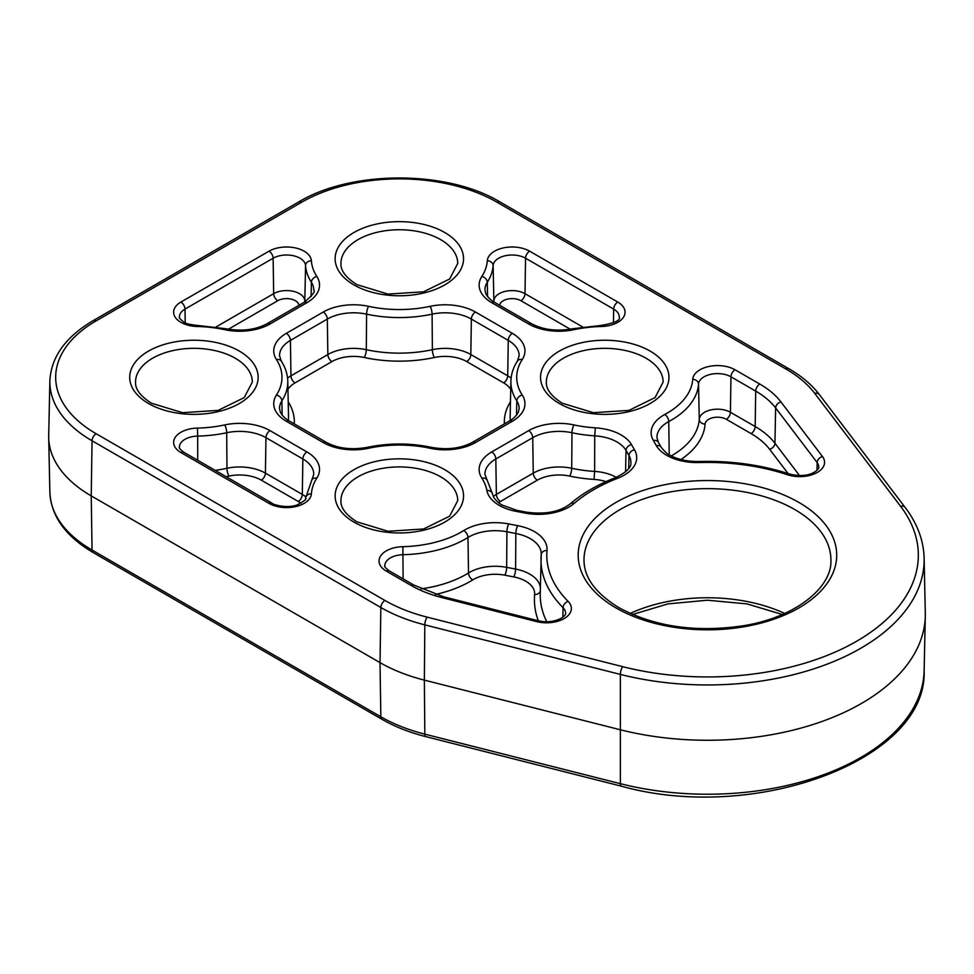 <?xml version="1.0" encoding="UTF-8"?>
<svg xmlns="http://www.w3.org/2000/svg" width="974" height="974" viewBox="0 0 974 974"><rect width="100%" height="100%" fill="white"/><g stroke="black" fill="none" stroke-linecap="round" stroke-linejoin="round"><path stroke-width="1.46" d="M622.703 666.679A210.895 121.762 0 0 0 856.572 641.282A210.895 121.762 0 0 0 900.56 506.261L814.739 393.362A138.271 79.831 0 0 0 785.908 369L497.105 202.263A138.271 79.831 0 0 0 301.575 202.263L96.158 320.86A138.271 79.831 0 0 0 96.158 433.747L384.961 600.483A138.271 79.831 0 0 0 427.16 617.139L622.703 666.679A5.807 1.911 104.2 0 0 620.365 674.41L424.822 624.87L424.36 680.12L619.89 729.66A217.872 125.78 0 0 0 925.3 616.031A217.872 125.78 0 0 0 925.3 612.926L924.131 558.309A216.703 125.11 180 0 1 620.365 674.41L620.365 783.68A216.703 125.11 0 0 0 924.131 670.66L925.3 616.031M93.26 552.623L382.052 719.36A5.807 3.36 120 0 1 380.846 716.779A144.079 83.18 0 0 0 424.822 734.14L424.36 680.12A145.248 83.861 180 0 1 380.018 662.624L380.846 716.779L92.055 550.054A5.807 3.36 120 0 0 93.26 552.623C65.538 536.26 51.074 516.147 49.869 492.26A144.079 83.18 0 0 0 92.055 550.054L91.227 495.888L380.018 662.624L380.846 607.508L92.055 440.784L91.227 495.888A145.248 83.861 180 0 1 48.7 437.63A145.248 83.861 180 0 1 48.7 435.561L49.869 380.931A144.079 83.18 180 0 0 92.055 440.784A5.807 3.36 -60 0 1 96.158 433.747M666.691 455.321A42.966 24.813 180 0 1 656.306 445.617L653.335 440.467A42.966 24.813 180 0 1 664.792 414.474A88.037 50.831 0 0 0 692.721 379.336A24.813 14.33 180 0 1 708.475 366.565A24.813 14.33 180 0 1 735.053 369.779L759.805 384.06A101.357 58.525 180 0 1 780.941 401.921L822.47 456.538A24.813 14.33 180 0 1 816.322 472.962A24.813 14.33 180 0 1 787.394 474.728A160.661 92.761 0 0 0 699.259 462.553A42.966 24.813 180 0 1 666.691 455.321M699.259 462.553L699.089 461.493C687.279 461.627 677.441 459.472 669.588 455.028C667.884 454.578 665.132 452.058 661.334 447.456A5.807 4.505 150 0 0 656.306 445.617M239.324 351.09A64.199 37.061 180 0 1 239.324 403.516A64.199 37.061 180 0 1 148.535 403.516A64.199 37.061 180 0 1 148.535 351.09A64.199 37.061 180 0 1 239.324 351.09M252.327 382.052A58.391 33.713 0 0 0 235.221 358.213A58.391 33.713 0 0 0 171.594 350.896A58.391 33.713 0 0 0 135.544 382.052C135.082 389.052 140.378 396.101 151.445 403.224L182.588 412.684L218.152 410.395L244.243 397.587L252.327 382.052M444.741 232.506A64.199 37.061 180 0 1 444.741 284.919A64.199 37.061 180 0 1 353.939 284.919A64.199 37.061 180 0 1 353.939 232.506A64.199 37.061 180 0 1 444.741 232.506M457.731 263.455A58.391 33.713 0 0 0 440.625 239.616A58.391 33.713 0 0 0 376.999 232.311A58.391 33.713 0 0 0 340.949 263.455C340.486 270.455 345.782 277.517 356.849 284.627L387.993 294.099L423.556 291.798L449.647 279.002L457.731 263.455M444.741 469.687A64.199 37.061 180 0 1 444.741 522.101A64.199 37.061 180 0 1 353.939 522.101A64.199 37.061 180 0 1 353.939 469.687A64.199 37.061 180 0 1 444.741 469.687M457.731 500.636A58.391 33.713 0 0 0 440.625 476.797A58.391 33.713 0 0 0 376.999 469.492A58.391 33.713 0 0 0 340.949 500.636C340.486 507.637 345.782 514.698 356.849 521.808L387.993 531.28L423.556 528.979L449.647 516.183L457.731 500.636M650.145 351.09A64.199 37.061 180 0 1 650.145 403.516A64.199 37.061 180 0 1 559.356 403.516A64.199 37.061 180 0 1 559.356 351.09A64.199 37.061 180 0 1 650.145 351.09M663.136 382.052A58.391 33.713 0 0 0 646.03 358.213A58.391 33.713 0 0 0 582.403 350.896A58.391 33.713 0 0 0 546.353 382.052C545.89 389.052 551.187 396.101 562.254 403.224L593.397 412.684L628.961 410.395L655.064 397.587L663.136 382.052M798.85 502.414A129.262 74.633 180 0 1 798.85 607.959A129.262 74.633 180 0 1 616.043 607.959A129.262 74.633 180 0 1 616.043 502.414A129.262 74.633 180 0 1 798.85 502.414M830.907 559.928A123.455 71.272 0 0 0 794.747 509.536A123.455 71.272 0 0 0 660.202 494.074A123.455 71.272 0 0 0 583.998 559.928C583.925 577.436 595.577 593.349 618.953 607.679C654.248 626.696 695.606 632.735 743.028 625.795C796.026 617.431 832.466 586.932 830.907 559.928M180.896 322.333A24.813 14.33 180 0 1 180.896 302.062A5.807 3.36 60 0 1 185.011 309.099A19.005 10.97 0 0 0 179.447 316.988C178.644 317.463 180.093 319.155 183.806 322.041C185.279 323.514 189.869 324.646 197.588 325.45L197.454 326.509A24.813 14.33 180 0 1 180.896 322.333M499.212 505.36A42.966 24.813 180 0 1 486.878 490.458A5.807 4.712 -10.5 0 1 492.588 494.147L484.942 474.411A37.158 21.452 0 0 1 495.827 458.973L496.363 494.427L533.265 473.133L532.729 437.667L495.827 458.973A5.807 3.36 60 0 0 491.724 451.948L528.626 430.642A42.966 24.813 180 0 1 574.015 424.932A88.037 50.831 0 0 0 595.345 427.842A42.966 24.813 180 0 1 631.517 444.668L634.5 449.818A42.966 24.813 180 0 1 617.723 478.246A160.661 92.761 0 0 0 574.173 503.388A42.966 24.813 180 0 1 524.937 513.067L516.013 511.35A42.966 24.813 180 0 1 499.212 505.36M216.009 326.972L273.67 293.673A18.25 10.544 180 0 1 299.481 293.673A18.25 10.544 180 0 1 304.813 300.71A5.807 4.736 -4 0 1 304.533 302.086M298.994 305.3A12.443 7.183 0 0 0 295.378 300.71A12.443 7.183 0 0 0 277.773 300.71L228.391 329.224M538.33 620.779A173.031 99.896 180 0 1 534.641 594.566A5.807 4.736 -174.9 0 0 540.302 591.048M534.641 594.566A30.596 17.666 0 0 0 525.716 581.174A30.596 17.666 0 0 0 513.761 576.912L504.836 575.184A30.596 17.666 0 0 0 472.767 579.895A100.407 57.965 180 0 1 435.451 594.457M513.761 576.912A5.807 1.498 -79.1 0 0 515.599 569.059L515.83 533.509L506.906 531.78L506.663 567.343L515.599 569.059A36.415 21.026 180 0 1 529.832 574.149A36.415 21.026 180 0 1 540.375 587.346M630.215 613.425A123.455 71.272 180 0 1 784.679 613.425M197.454 428.085A88.037 50.831 0 0 0 224.665 424.932A42.966 24.813 180 0 1 270.054 430.642L306.956 451.948A42.966 24.813 180 0 1 316.842 478.149A88.037 50.831 0 0 0 311.376 493.855A24.813 14.33 180 0 1 295.609 506.626A24.813 14.33 180 0 1 269.031 503.412L180.896 452.533A24.813 14.33 180 0 1 175.332 437.192A24.813 14.33 180 0 1 197.454 428.085L197.685 436.096A19.005 10.97 0 0 0 179.447 447.2C178.632 447.663 180.093 449.343 183.806 452.253L271.929 503.132A5.807 3.36 -60 0 0 269.031 503.412M463.721 530.562A42.966 24.813 180 0 1 508.745 523.939L517.669 525.656A42.966 24.813 180 0 1 546.998 550.456A160.661 92.761 0 0 0 568.086 601.348A24.813 14.33 180 0 1 565.03 618.04A24.813 14.33 180 0 1 536.589 621.595L441.989 597.622A101.357 58.525 180 0 1 411.052 585.411L386.313 571.129A24.813 14.33 180 0 1 380.749 555.777A24.813 14.33 180 0 1 402.859 546.682A88.037 50.831 0 0 0 463.721 530.562A5.807 3.47 58.2 0 1 467.97 537.502A93.845 54.179 180 0 1 403.09 554.693A19.005 10.97 0 0 0 384.852 565.797C384.036 566.259 385.497 567.939 389.21 570.837L413.962 585.131A5.807 3.36 -60 0 0 411.052 585.411M486.878 490.458A88.037 50.831 0 0 0 481.838 478.149A42.966 24.813 180 0 1 491.724 451.948M286.319 421.255A42.966 24.813 180 0 1 276.433 395.042A88.037 50.831 0 0 0 276.433 359.552A42.966 24.813 180 0 1 286.319 333.352L323.21 312.045A42.966 24.813 180 0 1 368.598 306.347A88.037 50.831 0 0 0 430.082 306.347A42.966 24.813 180 0 1 475.47 312.045L512.361 333.352A42.966 24.813 180 0 1 522.247 359.552A88.037 50.831 0 0 0 522.247 395.042A42.966 24.813 180 0 1 512.361 421.255L475.47 442.561A42.966 24.813 180 0 1 430.082 448.259A88.037 50.831 0 0 0 368.598 448.259A42.966 24.813 180 0 1 323.21 442.561L286.319 421.255A5.807 3.36 120 0 1 289.217 420.963C288.937 420.938 282.996 417.529 280.342 412.148L279.538 408.63A37.158 21.452 0 0 1 281.876 400.874L282.156 415.143M180.896 302.062L269.031 251.182A24.813 14.33 180 0 1 295.609 247.98A24.813 14.33 180 0 1 311.376 260.74A88.037 50.831 0 0 0 316.842 276.458A42.966 24.813 180 0 1 306.956 302.658L270.054 323.965A42.966 24.813 180 0 1 224.665 329.675A88.037 50.831 0 0 0 197.454 326.509M528.626 323.965L491.724 302.658A42.966 24.813 180 0 1 481.838 276.458A88.037 50.831 0 0 0 487.304 260.74A24.813 14.33 180 0 1 503.071 247.98A24.813 14.33 180 0 1 529.649 251.182L617.784 302.062A24.813 14.33 180 0 1 623.348 317.414A24.813 14.33 180 0 1 601.226 326.509A88.037 50.831 0 0 0 574.015 329.675A42.966 24.813 180 0 1 528.626 323.965A5.807 3.36 120 0 1 531.524 323.672L494.622 302.378C494.342 302.354 488.4 298.945 485.746 293.551L484.942 290.045A37.158 21.452 0 0 1 487.28 282.29L487.572 296.559M427.16 617.139A5.807 1.911 -75.8 0 0 424.822 624.87A144.079 83.18 180 0 1 380.846 607.508A5.807 3.36 -60 0 1 384.961 600.483M788.112 473.595L769.618 449.27A88.987 51.379 0 0 0 751.064 433.588L726.312 419.295A12.443 7.183 0 0 0 712.98 417.688A12.443 7.183 0 0 0 705.079 424.092A100.407 57.965 180 0 1 680.936 459.533M699.089 461.493C731.157 460.641 761.193 464.805 789.22 473.961C800.153 476.639 808.858 475.836 815.348 471.55C817.965 469.541 819.097 468.056 818.744 467.094A19.005 10.97 0 0 0 817.149 462.553L775.633 407.936A95.549 55.165 0 0 0 755.702 391.098L730.95 376.816A19.005 10.97 0 0 0 710.594 374.345A19.005 10.97 0 0 0 698.516 384.133A93.845 54.179 180 0 1 668.748 421.584L669.235 454.821M816.991 470.223L817.149 462.553A5.807 4.346 -37.2 0 1 822.47 456.538M671.281 455.942A94.6 54.617 0 0 0 699.271 419.295A18.25 10.544 180 0 1 710.862 409.908A18.25 10.544 180 0 1 730.415 412.27L755.167 426.551A94.795 54.727 180 0 1 774.939 443.255L775.633 407.936A5.807 4.346 142.8 0 1 780.941 401.921M769.618 449.27A5.807 4.346 142.8 0 0 774.939 443.255L799.496 475.556M751.064 433.588A5.807 3.36 -60 0 0 755.167 426.551L755.702 391.098A5.807 3.36 120 0 1 759.805 384.06M726.312 419.295A5.807 3.36 -60 0 0 730.415 412.27L730.95 376.816A5.807 3.36 120 0 1 735.053 369.779M705.079 424.092A5.807 4.736 -176 0 1 699.271 419.295L698.516 384.133A5.807 4.736 4 0 0 692.721 379.336M570.289 329.224L520.907 300.71A12.443 7.183 0 0 0 507.746 299.067A12.443 7.183 0 0 0 499.686 305.3M531.524 323.672C543.115 329.906 556.872 331.586 572.785 328.737L601.092 325.45C614.825 323.027 620.876 320.202 619.233 316.988A19.005 10.97 0 0 0 613.669 309.099L525.546 258.22A19.005 10.97 0 0 0 505.189 255.76A19.005 10.97 0 0 0 493.112 265.537A93.845 54.179 180 0 1 487.28 282.29A5.807 4.444 32.8 0 0 481.838 276.458M613.462 322.771L613.669 309.099A5.807 3.36 -60 0 1 617.784 302.062M493.757 301.855A94.6 54.617 0 0 0 493.867 300.71A18.25 10.544 180 0 1 505.457 291.311A18.25 10.544 180 0 1 525.01 293.673L525.546 258.22A5.807 3.36 120 0 1 529.649 251.182M520.907 300.71A5.807 3.36 -60 0 0 525.01 293.673L582.671 326.972M494.147 302.086A5.807 4.736 -176 0 1 493.867 300.71L493.112 265.537A5.807 4.736 4 0 0 487.304 260.74M185.218 322.771L185.011 309.099L273.134 258.22L273.67 293.673A5.807 3.36 -120 0 0 277.773 300.71M304.923 301.855A94.6 54.617 0 0 1 304.813 300.71L305.568 265.537A19.005 10.97 0 0 0 293.491 255.76A19.005 10.97 0 0 0 273.134 258.22A5.807 3.36 60 0 0 269.031 251.182M311.108 296.559L311.4 282.29A93.845 54.179 180 0 1 305.568 265.537A5.807 4.736 176 0 1 311.376 260.74M288.353 420.451A94.6 54.617 0 0 0 288.523 416.434L287.78 381.297A93.845 54.179 180 0 1 281.876 400.874A5.807 4.444 32.8 0 0 276.433 395.042M331.964 361.573A5.807 3.36 -120 0 1 327.848 354.536L327.325 319.082L290.422 340.389L290.958 375.842L327.848 354.536A36.415 21.026 180 0 1 366.309 349.703A94.6 54.617 0 0 0 432.371 349.703L432.103 314.152A93.845 54.179 180 0 1 366.577 314.152L366.309 349.703A5.807 1.656 102.1 0 1 364.288 357.507A30.596 17.666 0 0 0 331.964 361.573L295.061 382.879A30.596 17.666 0 0 0 287.951 389.32M475.47 312.045A5.807 3.36 120 0 0 471.355 319.082L470.832 354.536L507.722 375.842L508.258 340.389L471.355 319.082A37.158 21.452 0 0 0 432.103 314.152A5.807 1.656 77.9 0 0 430.082 306.347M516.524 415.143L516.804 400.874A93.845 54.179 180 0 1 510.9 381.297L510.157 416.434A94.6 54.617 0 0 0 510.327 420.451M510.729 389.32A30.596 17.666 0 0 0 503.619 382.879L466.716 361.573A30.596 17.666 0 0 0 434.392 357.507A100.407 57.965 180 0 1 364.288 357.507M288.219 401.836A100.407 57.965 180 0 1 294.27 423.885M504.41 423.885A100.407 57.965 180 0 1 510.461 401.836M197.71 460.276L197.685 436.096A93.845 54.179 180 0 0 226.698 432.736L226.966 468.287A36.415 21.026 180 0 1 265.415 473.133L302.317 494.427L302.853 458.973L265.951 437.667L265.415 473.133A5.807 3.36 -60 0 1 261.312 480.158A30.596 17.666 0 0 0 228.987 476.091A100.407 57.965 180 0 1 226.126 476.688M215.144 470.345A94.6 54.617 0 0 0 226.966 468.287A5.807 1.656 -102.1 0 0 228.987 476.091M300.954 503.278A30.596 17.666 0 0 0 298.214 501.464L261.312 480.158M441.989 597.622A5.807 1.911 -75.8 0 1 443.413 596.733L538.013 620.706C546.864 622.739 554.9 621.753 562.12 617.747C564.774 615.726 565.918 614.241 565.565 613.267A19.005 10.97 0 0 0 563.045 607.666A166.469 96.109 180 0 1 540.996 558.662A166.469 96.109 180 0 1 541.191 554.949A5.807 4.736 5.1 0 1 541.215 554.693A5.807 4.736 5.1 0 1 546.998 550.456M562.875 617.199L563.045 607.666A5.807 4.115 -44.8 0 1 568.086 601.348M403.114 578.86L402.859 546.682M421.109 588.856A94.6 54.617 0 0 0 468.531 572.956L467.97 537.502A37.158 21.452 0 0 1 506.906 531.78A5.807 1.498 -79.1 0 1 508.745 523.939M541.227 554.559A37.158 21.452 0 0 0 541.24 554.121L540.241 593.811A167.224 96.548 0 0 0 546.767 621.729M574.015 424.932A5.807 1.656 -77.9 0 0 571.981 432.736L571.714 468.287A94.6 54.617 0 0 0 594.639 471.416L594.724 435.841A93.845 54.179 180 0 1 571.981 432.736A37.158 21.452 0 0 0 532.729 437.667A5.807 3.36 60 0 0 528.626 430.642M628.729 468.494L628.985 455.54L626.014 450.378L625.576 471.866M605.938 481.643A30.596 17.666 0 0 0 594.018 479.415A100.407 57.965 180 0 1 569.693 476.091A30.596 17.666 0 0 0 537.368 480.158L500.466 501.464A30.596 17.666 0 0 0 498.554 502.669M305.568 498.384A5.807 4.736 4 0 1 305.58 498.201L313.738 474.411A37.158 21.452 0 0 0 302.853 458.973A5.807 3.36 -60 0 1 306.956 451.948M298.214 501.464A5.807 3.36 -60 0 0 302.317 494.427A36.415 21.026 180 0 1 305.714 496.691M270.054 430.642A5.807 3.36 -60 0 0 265.951 437.667A37.158 21.452 0 0 0 226.698 432.736A5.807 1.656 77.9 0 0 224.665 424.932M306.956 302.658A5.807 3.36 60 0 0 304.058 302.378C312.447 295.402 315.673 291.287 313.738 290.045A37.158 21.452 0 0 0 311.4 282.29A5.807 4.444 147.2 0 1 316.842 276.458M434.392 357.507A5.807 1.656 77.9 0 1 432.371 349.703A36.415 21.026 180 0 1 470.832 354.536A5.807 3.36 120 0 1 466.716 361.573M368.598 306.347A5.807 1.656 102.1 0 0 366.577 314.152A37.158 21.452 0 0 0 327.325 319.082A5.807 3.36 60 0 0 323.21 312.045M286.319 333.352A5.807 3.36 60 0 1 290.422 340.389A37.158 21.452 0 0 0 279.538 355.814L281.316 361.147A5.807 4.444 -32.8 0 0 276.433 359.552M287.561 378.107A36.415 21.026 180 0 1 290.958 375.842A5.807 3.36 -120 0 0 295.061 382.879M472.767 579.895A5.807 3.47 -121.8 0 1 468.531 572.956A36.415 21.026 180 0 1 506.663 567.343A5.807 1.498 -79.1 0 1 504.836 575.184M541.24 554.121A37.158 21.452 0 0 0 515.83 533.509A5.807 1.498 -79.1 0 1 517.669 525.656M522.247 359.552A5.807 4.444 32.8 0 0 517.364 361.147L519.142 355.814A37.158 21.452 0 0 0 508.258 340.389A5.807 3.36 120 0 1 512.361 333.352M503.619 382.879A5.807 3.36 120 0 0 507.722 375.842A36.415 21.026 180 0 1 511.119 378.107M512.361 421.255A5.807 3.36 60 0 0 509.463 420.963C509.743 420.938 515.684 417.529 518.338 412.148L519.142 408.63A37.158 21.452 0 0 0 516.804 400.874A5.807 4.444 -32.8 0 1 522.247 395.042M537.368 480.158A5.807 3.36 -120 0 1 533.265 473.133A36.415 21.026 180 0 1 571.714 468.287A5.807 1.656 -77.9 0 1 569.693 476.091M493.319 496.423A36.415 21.026 180 0 1 496.363 494.427A5.807 3.36 -120 0 0 500.466 501.464M631.517 444.668A5.807 4.505 -30 0 0 626.014 450.378A37.158 21.452 0 0 0 594.724 435.841L595.345 427.842M594.018 479.415L594.639 471.416A36.415 21.026 180 0 1 616.262 477.321M574.173 503.388A5.807 3.933 49.4 0 0 570.399 503.716C582.647 493.258 597.719 484.541 615.629 477.577C626.55 472.256 631.627 467.264 630.884 462.589A37.158 21.452 0 0 0 628.985 455.54A5.807 4.505 -30 0 1 634.5 449.818M664.792 414.474A5.807 3.239 61.7 0 1 668.748 421.584A37.158 21.452 0 0 0 656.939 437.545L658.363 442.306A5.807 4.505 150 0 0 653.335 440.467M621.266 786.164L425.735 736.612A5.807 1.911 -75.8 0 1 424.822 734.14L620.365 783.68A5.807 1.911 -75.8 0 0 621.266 786.164C754.85 823.578 927.674 759.988 924.131 670.66M524.937 513.067A5.807 1.498 -79.1 0 1 526.033 512.105C545.087 514.735 559.867 511.934 570.399 503.716M516.013 511.35A5.807 1.498 -79.1 0 1 517.109 510.388L526.033 512.105M615.629 477.577A5.807 2.654 68.8 0 1 617.723 478.246M481.838 478.149A5.807 4.444 -32.8 0 1 486.72 479.744M538.013 620.706A5.807 1.911 104.2 0 0 536.589 621.595M386.313 571.129A5.807 3.36 -60 0 1 389.21 570.837M271.929 503.132C272.671 504.666 287.281 508.757 297.204 504.909C304.241 501.135 307.029 498.895 305.58 498.201A5.807 4.736 4 0 1 311.376 493.855M180.896 452.533A5.807 3.36 -60 0 1 183.806 452.253M311.96 479.744A5.807 4.444 32.8 0 1 316.842 478.149M289.217 420.963L326.12 442.269A5.807 3.36 120 0 0 323.21 442.561M326.12 442.269C337.71 448.49 351.468 450.183 367.381 447.322A5.807 1.656 77.9 0 1 368.598 448.259M367.381 447.322C388.687 442.89 409.993 442.89 431.299 447.322A5.807 1.656 102.1 0 0 430.082 448.259M431.299 447.322C447.212 450.183 460.97 448.49 472.56 442.269A5.807 3.36 60 0 1 475.47 442.561M197.588 325.45L225.895 328.737A5.807 1.656 102.1 0 0 224.665 329.675M225.895 328.737C241.808 331.586 255.565 329.906 267.156 323.672A5.807 3.36 60 0 1 270.054 323.965M900.56 506.261A5.807 4.346 -37.2 0 1 905.187 507.491C917.338 523.537 923.656 540.473 924.131 558.309M814.739 393.362A5.807 4.346 -37.2 0 1 819.365 394.592L905.187 507.491M785.908 369A5.807 3.36 -60 0 1 788.806 368.708C801.675 376.147 811.866 384.779 819.365 394.592M497.105 202.263A5.807 3.36 -60 0 1 500.015 201.971C447.188 169.987 351.492 169.987 298.665 201.971L93.26 320.568A5.807 3.36 60 0 1 96.158 320.86M298.665 201.971A5.807 3.36 60 0 1 301.575 202.263M789.22 473.961A5.807 2.362 108.3 0 0 787.394 474.728M491.724 302.658A5.807 3.36 -60 0 1 494.622 302.378M572.785 328.737A5.807 1.656 77.9 0 1 574.015 329.675M601.092 325.45L601.226 326.509M517.109 510.388L502.121 505.068C501.744 504.97 496.192 501.793 493.428 496.667L492.588 494.147M49.869 492.26L48.7 437.63M443.413 596.733L413.962 585.131M287.78 381.297C287.61 374.296 285.455 367.588 281.316 361.147M509.463 420.963L472.56 442.269M517.364 361.147C513.225 367.588 511.07 374.296 510.9 381.297M304.058 302.378L267.156 323.672M93.26 320.568C65.538 336.931 51.074 357.056 49.869 380.931M500.015 201.971L788.806 368.708M658.363 442.306L661.334 447.456M782.292 614.484L746.973 603.892L707.453 600.215L667.933 603.892L632.613 614.484M425.735 736.612C409.372 732.46 394.823 726.701 382.052 719.36"/></g></svg>
